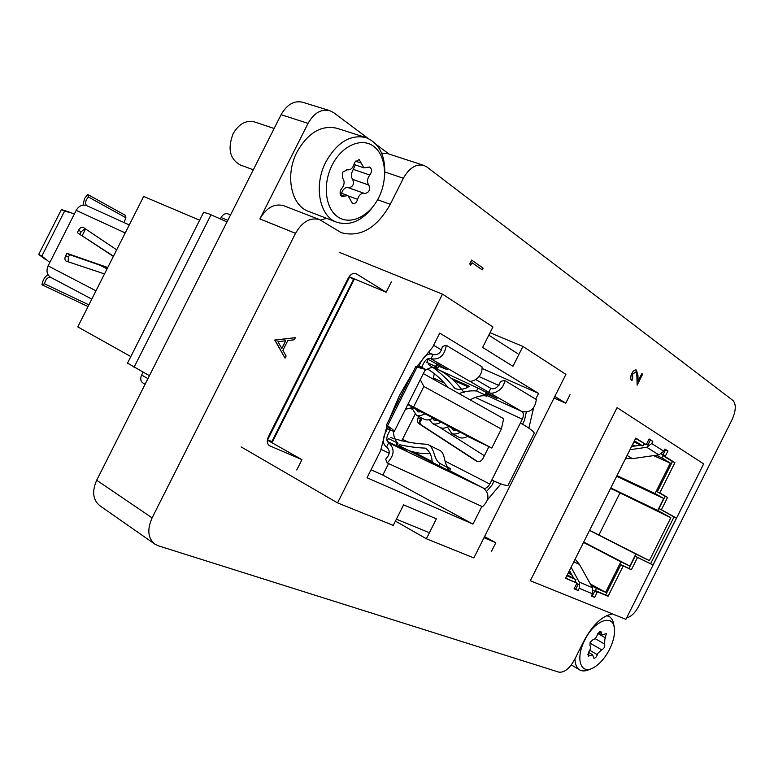 <?xml version="1.0" encoding="UTF-8"?>
<svg xmlns="http://www.w3.org/2000/svg" width="774" height="774" viewBox="0 0 774 774"><rect width="100%" height="100%" fill="white"/><g stroke="black" fill="none" stroke-linecap="round" stroke-linejoin="round"><path stroke-width="1.16" d="M96.692 480.228L152.11 517.874C147.002 529.484 147.882 538.211 154.732 544.054L99.73 505.635C92.841 499.811 91.825 491.345 96.692 480.228L281.107 114.687C286.902 104.538 294.052 100.378 302.547 102.216L329.647 110.585C321.152 108.757 313.954 113.023 308.052 123.385L259.88 218.916C266.488 207.596 274.441 203.194 283.739 205.72L319.585 219.623C310.297 217.136 302.276 221.703 295.513 233.332L259.88 218.916M296.752 469.953L301.937 459.65L269.487 445.718C266.982 443.841 266.624 440.822 268.414 436.662L348.242 278.089C350.438 274.296 352.992 272.806 355.914 273.619L355.353 273.435M350.235 277.169L386.158 292.243L356.446 273.89M386.158 292.243L391.325 281.968M517.816 353.708L488.8 335.171M428.206 532.251L396.394 519.18M491.48 551.34L495.786 542.748L484.002 537.698M554.049 398.02L565.765 403.186L554.842 396.443M565.765 403.186L570.061 394.614M152.11 517.874L295.513 233.332M154.732 544.054L158.148 545.738L558.905 672.151C564.323 672.78 569.567 668.572 574.637 659.525L584.012 640.795C592.797 624.647 602.317 615.698 612.573 613.946M626.679 617.816C631.149 616.781 635.241 612.805 638.937 605.887L731.962 419.876C736.016 410.762 736.345 404.289 732.949 400.468L426.987 167.058L423.813 165.384C416.015 163.672 409.194 167.958 403.37 178.252L384.891 171.992M319.585 219.623L341.228 232.674C360.365 237.695 376.715 228.243 390.26 204.297L403.37 178.252M388.974 154.036L376.638 144.806M367.931 138.294L333.565 112.588L329.647 110.585M320.552 220.048L326.638 218.345M381.659 153.136L387.261 153.475L423.813 165.384M484.553 536.595L495.786 542.748M267.34 440.116L301.937 459.65M631.903 380.702C630.413 379.299 630.404 376.89 631.894 373.494C633.316 370.843 634.825 369.691 636.402 370.049L637.97 375.574L638.057 381.127L641.849 373.571L642.662 374.152L637.137 385.171L636.992 376.57L636.093 371.752L632.677 374.152L632.639 379.241L631.807 380.663C630.317 379.26 630.307 376.851 631.797 373.455C633.219 370.804 634.728 369.653 636.305 370.011L636.354 370.03M636.992 376.57L635.996 371.714M637.137 385.171L636.896 376.532M641.849 373.571L638.057 380.905M274.905 339.95L285.064 358.139L286.128 356.04L282.887 350.351L287.831 340.531L294.304 339.786L295.368 337.677L274.76 340.231M274.867 340.279L285.064 358.139M295.368 337.677L275.012 339.999M285.751 340.773L281.842 348.532L277.943 341.673L285.751 340.773M285.616 340.792L281.775 348.406M470.447 265.666L469.837 263.692L471.656 260.083L483.131 268.123L482.154 269.816L472.053 262.725L470.447 265.666M470.553 265.705L469.837 263.692M482.26 269.855L472.063 262.705M469.944 263.731L471.763 260.122M646.445 444.315L647.809 445.176L646.338 444.518M661.286 453.999L665.766 456.002L665.417 456.699L662.921 455.586L661.809 457.811L670.313 463.113L655.094 493.522L663.705 498.466L657.707 510.453L670.835 517.738L649.376 560.628L635.889 554.058L629.891 566.055L620.903 561.837L605.665 592.294L596.464 588.375L595.351 590.601L597.751 591.907L597.402 592.603L593.184 590.533M661.567 453.816L665.766 456.002M634.438 440.745L642.875 445.998L633.829 441.964M642.875 445.998L644.036 443.686M632.474 444.663L635.386 445.969M656.149 455.267L661.809 457.811M593.174 590.301L597.402 592.603M596.464 588.375L591.23 585.531M572.025 575.121L568.193 573.041M567.255 574.908L575.962 579.639L566.829 575.759M574.811 581.951L575.962 579.639M576.785 583.441L578.207 584.215L576.717 583.586M645.758 444.45L643.484 444.779M640.969 445.156L631.536 446.54M631.874 445.863L632.939 446.337M653.643 455.625L670.313 463.113M605.665 592.294L590.378 584.012M571.202 573.621L568.609 572.209M569.471 570.477L573.902 578.517M575.276 581.022L576.214 582.725M629.939 449.723L646.725 447.275L651.708 443.541L652.821 441.325L648.931 439.342M647.809 445.176L650.295 440.213M625.624 458.353L632.387 458.634L658.897 454.88L663.821 451.213L664.914 449.026L667.943 450.961L665.505 455.838M616.984 475.604L655.094 493.522M620.903 561.837L583.528 542.419M591.491 595.728L594.664 597.373L591.355 595.999L592.449 593.803L592.429 587.679L579.445 564.381L575.13 559.186M574.221 588.569L575.711 589.188L578.207 584.215M575.711 589.188L578.13 590.514L579.242 588.288L579.242 582.087L571.077 567.284M629.891 566.055L583.693 542.081M635.889 554.058L589.536 530.403M589.604 530.287L598.902 535.028L619.993 492.893L610.58 488.384M663.705 498.466L616.626 476.31M610.783 487.978L657.707 510.453M598.902 535.028L649.376 560.628M670.835 517.738L619.993 492.893M565.678 578.062L576.949 583.122L565.552 578.313L635.773 438.084L646.261 444.673L635.589 438.442M663.008 454.725L665.447 449.858L664.731 449.394M595.351 590.601L605.684 594.974L620.835 564.691L629.001 568.493L635.135 556.225L650.615 563.733L674.019 516.945L658.984 508.557L665.118 496.298L657.31 491.79L672.442 461.556L662.921 455.586M592.274 596.057L594.713 591.181M578.13 590.514L574.085 588.84L576.949 583.122M646.261 444.673L649.115 438.974L652.821 441.325M665.447 449.858L667.943 450.961M672.442 461.556L674.918 462.659L659.767 492.941L667.556 497.45L661.422 509.718L676.428 518.096L652.995 564.943L637.534 557.454L631.391 569.741L623.244 565.939L608.064 596.27L597.751 591.907M665.417 456.699L674.918 462.659M657.31 491.79L659.767 492.941M665.118 496.298L667.556 497.45M658.984 508.557L661.422 509.718M674.019 516.945L676.428 518.096M650.615 563.733L652.995 564.943M635.135 556.225L637.534 557.454M629.001 568.493L631.391 569.741M620.835 564.691L623.244 565.939M605.684 594.974L608.064 596.27M597.112 592.487L594.664 597.373M703.663 463.897L617.072 407.617L530.335 580.742L625.924 619.335L703.663 463.897M83.05 205.1L84.501 198.637L87.675 194.448L88.42 197.002L125.91 217.746L125.146 215.23L87.675 194.448M104.519 273.919L66.08 261.119C64.687 260.093 64.552 258.293 65.674 255.71L66.883 253.311L69.621 254.694L68.412 257.084L68.102 261.806M124.053 222.554L125.91 217.746M86.804 205.691C85.334 204.452 85.237 202.401 86.504 199.528L88.42 197.002M127.517 363.122L149.43 375.68M203.62 212.347L208.554 213.721L227.014 221.906M389.022 419.866L399.607 395.166L413.084 371.994M416.567 366.934L432.705 347.071L439.729 333.101L538.559 393.395L535.676 399.142M481.854 506.438L472.982 524.124L367.031 477.761L380.605 450.749L387.029 425.69M533.596 407.84L528.874 428.128M500.933 483.905L487.543 499.733M426.397 538.772L436.381 518.861L403.593 504.851L393.279 525.391L337.551 502.887L442.476 294.149L492.941 326.938L482.647 347.429L512.959 366.286L522.924 346.433L565.91 374.364L473.852 557.928L426.397 538.772L395.427 521.105M47.959 274.644C44.611 276.957 42.628 280.333 42.009 284.774L88.033 306.562M113.362 256.407L77.313 232.674L113.478 256.194M107.605 267.814L69.621 254.694M61.398 209.56L38.7 254.443L41.864 256.039L64.571 211.147L61.398 209.56L68.518 211.795M45.627 259.59L38.7 254.443M82.228 235.586L85.585 228.949M66.883 253.311L107.75 267.514M129.277 224.915L86.62 205.603C82.421 204.23 78.948 205.816 76.191 210.354L74.468 213.769L64.571 211.147M88.884 304.869L44.524 283.806L42.009 284.774M44.524 283.806C45.589 279.23 47.649 277.082 50.726 277.353M85.072 228.611L81.241 231.707L80.032 234.096M41.864 256.039L49.836 262.483L48.114 265.888C46.053 270.939 46.885 274.741 50.629 277.305L50.842 277.411M77.313 232.674L78.522 230.284C79.974 227.808 81.541 226.83 83.215 227.372L116.69 249.818M271.887 441.567L272.496 441.731L354.008 279.791L349.684 276.802L267.611 439.835L271.887 441.567L353.544 279.356M349.684 276.802L349.18 276.541M199.644 220.213L143.654 196.451L77.768 326.88L130.825 356.562M230.536 214.93L228.04 213.914C225.292 213.111 222.98 214.33 221.083 217.552L220.377 218.955M143.045 372.207L141.623 375.032C140.123 378.583 140.558 381.224 142.919 382.975L145.115 384.233M241.169 446.917L337.551 502.887M339.186 252.266L442.476 294.149M490.048 332.694L522.924 346.433M501.349 429.038L423.881 386.478L413.558 407.018L491.809 448.059L501.349 429.038L503.681 418.705L423.359 373.6M420.301 379.686L423.881 386.478M407.975 404.202L413.558 407.018M491.809 448.059L467.612 436.391M468.018 436.197L448.756 426.435M433.285 418.008L412.639 407.559M412.997 407.376L407.83 404.502M449.084 426.281L433.082 418.105M421.308 411.787L418.134 411.923L416.112 409.252M425.178 413.684C421.791 415.628 418.879 416.151 416.431 415.251L411.797 407.966M416.431 415.251L424.655 419.508C427.113 420.417 430.044 419.885 433.45 417.931M456.612 430.286L453.506 430.383L451.484 427.78M460.443 432.163C457.134 434.021 454.27 434.495 451.861 433.595L447.469 427.025M451.861 433.595L459.533 437.571C461.962 438.481 464.845 437.997 468.173 436.12M405.392 409.34L413.161 407.298M429.347 419.624L432.55 423.591C434.978 424.5 437.871 423.997 441.219 422.091M432.55 423.591L440.522 427.722C442.96 428.632 445.872 428.119 449.239 426.203M437.368 420.205L434.224 420.321L432.56 418.357M447.865 470.689L449.094 468.309L450.42 468.87L448.823 467.719C443.26 464.603 446.037 452.471 438.993 450.052L427.325 444.276C435.346 447.13 432.792 459.359 440.213 463.558L448.233 467.902L447.014 470.273M390.696 437.562C402.374 441.461 414.583 443.705 427.325 444.276M399.316 444.634C407.743 446.579 416.431 447.749 425.381 448.136C429.27 450.894 431.495 455.006 432.066 460.443M449.094 468.309L448.233 467.902M436.923 363.625L435.52 366.508L426.803 362.387L428.061 359.262M424.762 370.814C428.738 367.902 432.473 366.847 435.956 367.64L437.803 368.056L436.43 367.031L437.832 364.148M435.52 366.508L436.43 367.031M427.896 369.227C435.336 373.774 441.857 379.618 447.449 386.777M459.03 393.637C464.826 391.315 470.698 390.444 476.649 391.005L484.882 394.895L486.875 396.24L484.94 395.766C480.625 395.514 475.923 396.762 470.824 399.5M430.16 453.612C422.323 453.922 415.058 452.858 408.362 450.429M393.415 431.524C393.647 436.739 395.175 440.629 398 443.183L388.509 438.597L387.116 440.88M504.522 380.382C504.493 390.473 491.18 395.369 488.752 392.283L490.755 388.306C494.644 389.873 497.943 387.571 500.662 381.398L504.522 380.382L536.334 399.539C534.969 408.991 530.19 412.997 521.995 411.565C523.775 413.045 523.882 415.58 522.324 419.179L491.78 480.064L497.45 482.599C503.226 484.853 506.776 485.772 508.083 485.346L534.195 433.276C535.028 431.737 522.885 423.968 520.331 423.155M446.288 345.32L442.293 346.462C441.286 352.625 438.219 355.324 433.082 354.54L430.963 358.759C439.506 360.074 444.615 355.595 446.288 345.32L482.009 366.828C483.073 377.818 470.853 383.614 468.193 380.353L521.995 411.565L487.175 395.611M491.78 480.064L489.787 484.05C487.833 487.436 485.762 488.82 483.557 488.201L388.742 442.786C395.001 448.649 394.479 455.373 387.193 462.929L385.684 459.117C390.057 454.58 390.367 450.545 386.613 447.004L388.654 442.738C386.468 441.141 386.216 438.394 387.88 434.485L390.096 430.092M449.52 470.573L483.557 488.201C489.69 493.754 489.352 499.936 482.55 506.757L387.193 462.929M412.01 408.449L411.391 408.15M411.052 408.295L412.174 408.846M410.665 408.459L412.378 409.33M464.061 392.737C457.27 382.878 449.075 375.361 439.477 370.185M428.467 364.477C438.336 370.785 447.159 378.786 454.928 388.5C459.504 390.115 464.245 389.448 469.16 386.497M433.053 367.195L480.799 389.448L497.092 398.513M487.717 394.469L497.072 398.542M469.547 386.371L450.439 377.857M427.403 358.962L447.517 369.749L438.674 366.228M412 451.455L432.985 462.407M449.326 470.94L398.842 445.524M398.349 446.453L406.727 450.961L387.387 441.47M439.342 427.113L484.36 455.751L482.986 458.498C481.302 461.256 479.222 462.194 476.726 461.294L419.102 423.833C417.331 422.381 417.012 420.34 418.124 417.689L418.753 416.451M434.301 373.813L433.334 378.002L444.75 383.285M408.807 442.496L402.538 439.274L401.551 440.851M402.538 439.274L415.125 414.235M432.859 378.941L433.334 378.002M421.714 367.166L423.881 362.851C425.932 359.31 428.206 357.898 430.702 358.633L468.193 380.353M475.894 379.608L490.755 388.306M380.876 449.307L389.196 453.206M420.998 417.612L420.369 418.85C419.256 421.491 419.585 423.533 421.356 424.974L477.684 461.614M493.986 481.147L491.993 485.124L486.72 491.277M386.613 447.004L386.449 446.917C382.82 444.266 382.395 439.68 385.171 433.169L387.387 428.757L389.951 429.464C390.328 428.912 389.138 427.461 386.371 425.139L387.571 425.777L417.031 367.166L415.735 366.721C419.179 367.592 421.008 367.766 421.23 367.244L419.053 365.763L421.269 361.361C424.674 355.459 428.457 353.108 432.627 354.308L433.082 354.54M526.262 412.194L524.462 420.398L522.527 424.258M371.027 469.799L382.83 475.062L472.982 524.124M419.818 422.623L422.314 418.289M479.125 376.648L498.988 385.549M382.83 475.062L388.596 463.578M441.567 350.012L433.604 345.281M538.559 393.395L482.057 368.405M387.571 425.777C392.418 429.144 394.634 431.079 394.208 431.602L387.581 428.854M419.914 366.189L425.468 369.392L417.031 367.166M496.86 482.366L492.68 480.509M386.371 425.139L415.735 366.721M332.162 165.065C322.294 184.396 325.351 208.961 338.103 217.068C350.719 225.457 369.488 216.188 378.689 197.67C388.064 179.278 385.984 155.419 373.716 146.373C361.584 137.046 341.837 145.609 332.162 165.065M375.535 203.127C364.128 219.98 351.232 226.376 336.854 222.283C319.439 216.488 313.373 185.615 325.902 161.843C337.125 142.242 350.487 134.154 366.005 137.578C379.899 143.509 386.071 156.735 384.523 177.246M274.141 128.494L254.511 121.924C245.977 119.902 238.827 123.859 233.09 133.805C227.43 148.598 229.801 158.97 240.201 164.93L253.311 169.787M354.773 162.163L354.182 163.846C352.818 168.297 350.506 170.27 347.265 169.777L342.466 172.283L342.747 178.301C344.827 181.397 344.507 184.783 341.789 188.459L340.812 189.882C339.563 193.045 339.979 195.242 342.05 196.461L347.981 195.609L352.567 203.61C354.918 203.988 356.601 202.565 357.617 199.315L358.42 197.041C360.123 194.071 362.135 192.871 364.467 193.442L364.66 193.519C369.063 192.726 370.446 189.901 368.83 185.054C367.205 182.925 367.108 180.236 368.53 176.975L369.837 175.059C372.149 171.528 372.052 168.858 369.546 167.049L363.964 167.871L359.155 159.541L354.773 162.163M341.595 193.287L342.34 191.217C344.024 188.285 346.026 187.105 348.368 187.676L364.351 193.403M348.697 187.792C353.021 186.873 354.347 184.067 352.683 179.384C351.048 177.265 350.932 174.595 352.334 171.383L355.305 164.92M366.005 137.578L336.893 128.271C321.355 124.808 308.081 132.683 297.061 151.878C284.774 175.156 291.101 205.555 308.555 211.379L336.854 222.283M584.699 640.282C574.985 658.838 580.79 675.412 593.658 667.633C599.811 664.015 605.133 657.89 609.602 649.27C613.066 642.178 614.711 635.706 614.508 629.872C614.421 613.095 594.567 619.558 584.699 640.282M590.33 669.036C586.092 671.242 582.532 671.522 579.639 669.887C576.64 668.01 575.082 664.344 574.966 658.868M597.741 633.771L597.315 634.874C596.241 637.824 594.78 639.459 592.923 639.769L590.156 642.246L589.981 645.661C590.997 647.016 590.63 649.038 588.869 651.737L588.153 656.217L592.603 654.736L593.784 658.152C595.167 658.364 596.357 657.213 597.344 654.707L597.934 653.208L601.669 649.831C604.271 648.486 605.239 646.551 604.571 644.026L604.842 639.401L606.41 633.519L602.085 634.961L600.856 631.42L597.741 633.771M606.545 615.669L609.157 616.52C612.002 618.194 613.608 621.435 613.966 626.263M308.052 123.385L281.107 114.687M377.586 199.74L390.26 204.297M269.139 445.495L269.855 445.901M627.075 455.451L632.387 458.634M579.445 564.381L573.786 561.866M646.725 447.275L658.897 454.88M592.429 587.679L579.242 582.087M651.708 443.541L663.821 451.213M592.449 593.803L579.242 588.288M211.012 214.785L134.047 367.302M74.468 213.769L49.836 262.483M81.241 231.707L78.522 230.284M68.412 257.084L65.674 255.71M48.114 265.888L95.986 290.811M125.224 232.945L76.191 210.354M227.798 220.348L221.083 217.552M147.94 378.641L141.623 375.032M438.684 466.054L440.213 463.558M396.994 443.183L395.698 445.679M396.646 446.134L397.933 443.637M485.704 395.369L487.049 392.621M486.217 392.166L484.882 394.895M477.819 388.055L476.649 391.005M468.135 386.894L453.245 380.073M430.441 358.526L430.963 358.759M432.676 461.855L413.19 451.764M475.952 397.72L522.324 419.179M489.787 484.05L445.147 461.14M484.36 455.751L488.858 446.801M476.387 461.101L477.084 461.449M419.102 423.833L421.356 424.974M420.369 418.85L418.124 417.689M387.387 428.757L388.335 426.88M418.279 367.302L419.053 365.763M340.337 194.564L344.556 196.103M353.641 169.477L369.837 175.059M352.683 179.384L368.83 185.054M348.948 196.161L357.617 199.315M355.43 161.118L361.197 163.072M587.718 654.233L590.03 655.588M589.836 643L601.669 649.831M597.867 633.548L605.703 637.999M595.138 638.618L604.571 644.026M589.759 650.295L597.344 654.707M599.337 631.758L601.379 632.919M127.458 363.238L203.697 212.182M107.093 268.83L99.004 264.727M69.147 211.999L67.967 211.602M91.796 299.093L50.629 277.305M450.4 468.899L449.133 471.298M398.146 446.85L399.481 444.324M437.832 367.989L439.264 364.98M488.268 393.327L486.904 396.182M428.051 352.267L432.627 354.308M425.4 369.527L394.305 431.408M416.015 366.818L417.902 367.466M348.368 187.676L364.467 193.442M340.076 192.736L347.981 195.609M346.713 169.583L347.265 169.777M354.028 164.485L363.964 167.871M579.639 669.887L571.299 664.914M609.157 616.52L607.126 615.398M588.482 652.327L592.603 654.736M598.321 632.822L602.085 634.961"/></g></svg>
